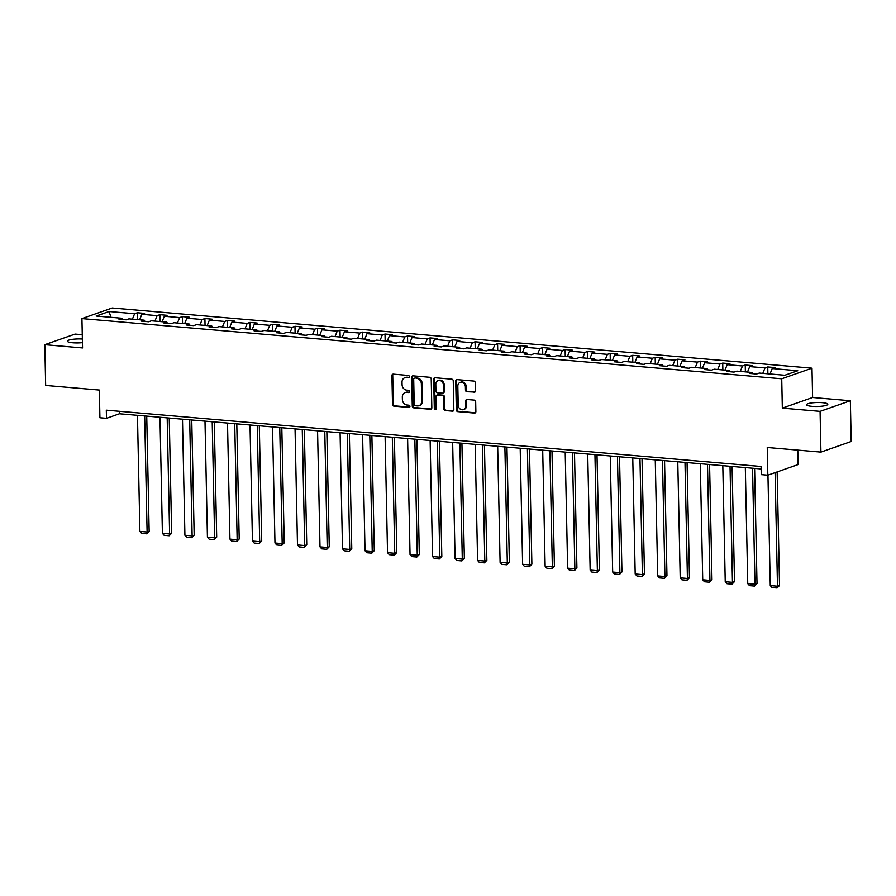 <?xml version="1.0" encoding="UTF-8"?>
<svg xmlns="http://www.w3.org/2000/svg" width="896" height="896" viewBox="0 0 896 896"><rect width="100%" height="100%" fill="white"/><g stroke="black" fill="none" stroke-linecap="round" stroke-linejoin="round"><path stroke-width="1.34" d="M409.36 376.645A1.142 0.974 -109.3 0 0 408.341 375.446L393.299 374.147A1.624 1.389 -109.3 0 0 391.91 375.626L392.515 404.421A1.624 1.389 -109.3 0 0 393.96 406.134L409.013 407.434A1.142 0.974 -109.3 0 0 408.968 405.194L407.019 405.026A5.208 4.446 -109.3 0 1 402.382 399.515L402.326 397.118A5.208 4.446 -109.3 0 1 405.138 392.594A5.208 4.446 -109.3 0 1 406.75 392.392L408.699 392.56A1.142 0.974 -109.3 0 0 408.654 390.32L406.706 390.152A5.208 4.446 -109.3 0 1 402.069 384.642L402.013 382.245A5.208 4.446 -109.3 0 1 404.824 377.709A5.208 4.446 -109.3 0 1 406.448 377.507L408.397 377.675A1.142 0.974 -109.3 0 0 409.36 376.645M822.405 402.662A10.618 1.994 -1.2 0 0 806.557 404.723A10.618 1.994 -1.2 0 0 811.933 406.336A10.618 1.994 -1.2 0 0 827.792 404.275A10.618 1.994 -1.2 0 0 822.405 402.662M82.354 339.035A10.618 1.994 -1.2 0 0 67.357 341.163A10.618 1.994 -1.2 0 0 72.744 342.776A10.618 1.994 -1.2 0 0 82.432 342.653M82.264 334.701L75.074 334.085L44.8 344.691L45.651 385.437L99.344 390.051L99.915 417.76L106.49 418.32L119.459 413.773L761.141 468.944M850.349 400.747L812.605 397.499L782.331 408.117L820.075 411.354L850.349 400.747L851.2 441.482L820.926 452.099L767.245 447.485L767.827 475.182L798.09 464.565L797.787 450.106M820.075 411.354L820.926 452.099M474.062 392.347A1.624 1.389 -109.3 0 0 475.44 390.869L475.272 382.794A1.624 1.389 -109.3 0 0 473.827 381.069L457.106 379.635A1.624 1.389 -109.3 0 0 455.728 381.114L456.333 409.909A1.624 1.389 -109.3 0 0 457.778 411.622L474.499 413.067A1.624 1.389 -109.3 0 0 475.877 411.589L475.675 401.822A1.624 1.389 -109.3 0 0 474.23 400.109L467.074 399.493A1.624 1.389 -109.3 0 0 465.685 400.971L465.786 405.81A4.357 3.718 -109.3 0 1 463.445 409.595A4.357 3.718 -109.3 0 1 458.214 405.16L457.811 386.198A4.357 3.718 -109.3 0 1 460.163 382.413A4.357 3.718 -109.3 0 1 465.394 386.848L465.461 390.006A1.624 1.389 -109.3 0 0 466.906 391.731L474.88 392.056A1.624 1.389 -109.3 0 0 474.947 392.067M767.827 475.182L761.253 474.622L761.085 466.469L106.31 410.166L106.49 418.32M782.331 408.117L781.726 378.784L81.928 318.606L112.202 307.989L811.989 368.166L781.726 378.784M44.8 344.691L82.544 347.939L81.928 318.606M431.222 379.008A1.624 1.389 -109.3 0 0 429.766 377.283L413.056 375.85A1.624 1.389 -109.3 0 0 411.667 377.328L412.272 406.112A1.624 1.389 -109.3 0 0 413.728 407.837L430.438 409.27A1.624 1.389 -109.3 0 0 431.827 407.792L431.222 379.008M435.086 377.742L451.797 379.176A1.624 1.389 -109.3 0 1 453.253 380.901L453.846 409.696A1.624 1.389 -109.3 0 1 452.469 411.163L445.312 410.558A1.624 1.389 -109.3 0 1 443.867 408.834L443.621 397.152A1.624 1.389 -109.3 0 0 442.165 395.438L437.427 395.024A1.624 1.389 -109.3 0 0 436.038 396.502L436.296 408.666A1.142 0.974 -109.3 0 1 434.314 408.486L433.698 379.221A1.624 1.389 -109.3 0 1 435.086 377.742M784.84 375.256L759.293 373.061L756.549 374.024L749.336 373.408L752.08 372.445L736.781 371.123L734.037 372.086L726.824 371.47L729.568 370.507L714.269 369.197L711.525 370.149L704.312 369.533L707.056 368.57L691.757 367.259L689.013 368.222L681.8 367.595L684.533 366.632L669.245 365.322L666.501 366.285L659.288 365.658L662.021 364.694L646.722 363.384L643.989 364.347L636.765 363.72L639.509 362.768L624.21 361.446L621.477 362.41L614.253 361.794L616.997 360.83L601.698 359.509L598.954 360.472L591.741 359.856L594.485 358.893L579.186 357.582L576.442 358.534L569.229 357.918L571.973 356.955L556.674 355.645L553.93 356.608L546.717 355.981L549.461 355.018L534.162 353.707L531.418 354.67L524.205 354.043L526.938 353.08L511.65 351.77L508.906 352.733L501.693 352.106L504.426 351.154L489.126 349.832L486.394 350.795L479.17 350.179L481.914 349.216L466.614 347.894L463.882 348.858L456.658 348.242L459.402 347.278L444.102 345.957L441.358 346.92L434.146 346.304L436.89 345.341L421.59 344.03L418.846 344.982L411.634 344.366L414.378 343.403L399.078 342.093L396.334 343.056L389.122 342.429L391.866 341.466L376.566 340.155L373.822 341.118L366.61 340.491L369.342 339.539L354.054 338.218L351.31 339.181L344.098 338.565L346.83 337.602L331.531 336.28L328.798 337.243L321.574 336.627L324.318 335.664L309.019 334.342L306.286 335.306L299.062 334.69L301.806 333.726L286.507 332.416L283.763 333.368L276.55 332.752L279.294 331.789L263.995 330.478L261.251 331.442L254.038 330.814L256.782 329.851L241.483 328.541L238.739 329.504L231.526 328.877L234.27 327.925L218.971 326.603L216.227 327.566L209.014 326.95L211.747 325.987L196.459 324.666L193.715 325.629L186.502 325.013L189.235 324.05L173.936 322.728L171.203 323.691L163.979 323.075L166.723 322.112L151.424 320.802L148.691 321.754L141.467 321.138L144.211 320.174L128.912 318.864L126.168 319.827L118.955 319.2L121.699 318.237L96.152 316.042L109.077 311.517L134.624 313.712L137.368 312.749L144.581 313.365L141.837 314.328L157.136 315.638L159.88 314.686L167.093 315.302L164.349 316.266L179.648 317.576L182.392 316.624L189.605 317.24L186.872 318.203L202.16 319.514L204.904 318.55L212.117 319.178L209.384 320.141L224.683 321.451L227.416 320.488L234.64 321.115L231.896 322.067L247.195 323.389L249.928 322.426L257.152 323.042L254.408 324.005L269.707 325.326L272.451 324.363L279.664 324.979L276.92 325.942L292.219 327.264L294.963 326.301L302.176 326.917L299.432 327.88L314.731 329.19L317.475 328.238L324.688 328.854L321.944 329.818L337.243 331.128L339.987 330.165L347.2 330.792L344.467 331.755L359.755 333.066L362.499 332.102L369.712 332.73L366.979 333.682L382.278 335.003L385.011 334.04L392.235 334.656L389.491 335.619L404.79 336.941L407.523 335.978L414.747 336.594L412.003 337.557L427.302 338.878L430.046 337.915L437.259 338.531L434.515 339.494L449.814 340.805L452.558 339.853L459.771 340.469L457.027 341.432L472.326 342.742L475.07 341.779L482.283 342.406L479.539 343.37L494.838 344.68L497.582 343.717L504.795 344.344L502.062 345.296L517.35 346.618L520.094 345.654L527.307 346.282L524.574 347.234L539.874 348.555L542.606 347.592L549.83 348.208L547.086 349.171L562.386 350.493L565.118 349.53L572.342 350.146L569.598 351.109L584.898 352.419L587.642 351.467L594.854 352.083L592.11 353.046L607.41 354.357L610.154 353.394L617.366 354.021L614.622 354.984L629.922 356.294L632.666 355.331L639.878 355.958L637.134 356.922L652.434 358.232L655.178 357.269L662.39 357.896L659.658 358.848L674.946 360.17L677.69 359.206L684.902 359.822L682.17 360.786L697.469 362.107L700.202 361.144L707.426 361.76L704.682 362.723L719.981 364.034L722.714 363.082L729.938 363.698L727.194 364.661L742.493 365.971L745.237 365.008L752.45 365.635L749.706 366.598L765.005 367.909L767.749 366.946L774.962 367.573L772.218 368.536L797.765 370.731L784.84 375.256M762.776 373.363L765.005 367.909M747.477 372.053L749.706 366.598M752.886 373.71L752.08 372.445M740.264 371.426L742.493 365.971M724.965 370.115L727.194 364.661M730.363 371.773L729.568 370.507M717.752 369.488L719.981 364.034M702.453 368.178L704.682 362.723M707.851 369.835L707.056 368.57M695.229 367.55L697.469 362.107M679.941 366.24L682.17 360.786M685.339 367.898L684.533 366.632M672.717 365.624L674.946 360.17M657.418 364.302L659.658 358.848M662.827 365.971L662.021 364.694M650.205 363.686L652.434 358.232M634.906 362.365L637.134 356.922M640.315 364.034L639.509 362.768M627.693 361.749L629.922 356.294M612.394 360.427L614.622 354.984M617.803 362.096L616.997 360.83M605.181 359.811L607.41 354.357M589.882 358.501L592.11 353.046M595.291 360.158L594.485 358.893M582.669 357.874L584.898 352.419M567.37 356.563L569.598 351.109M572.768 358.221L571.973 356.955M560.157 355.936L562.386 350.493M544.858 354.626L547.086 349.171M550.256 356.283L549.461 355.018M537.634 354.01L539.874 348.555M522.346 352.688L524.574 347.234M527.744 354.346L526.938 353.08M515.122 352.072L517.35 346.618M499.822 350.75L502.062 345.296M505.232 352.419L504.426 351.154M492.61 350.134L494.838 344.68M477.31 348.813L479.539 343.37M482.72 350.482L481.914 349.216M470.098 348.197L472.326 342.742M454.798 346.886L457.027 341.432M460.208 348.544L459.402 347.278M447.586 346.259L449.814 340.805M432.286 344.949L434.515 339.494M437.696 346.606L436.89 345.341M425.074 344.322L427.302 338.878M409.774 343.011L412.003 337.557M415.173 344.669L414.378 343.403M402.562 342.395L404.79 336.941M387.262 341.074L389.491 335.619M392.661 342.731L391.866 341.466M380.038 340.458L382.278 335.003M364.75 339.136L366.979 333.682M370.149 340.805L369.342 339.539M357.526 338.52L359.755 333.066M342.227 337.198L344.467 331.755M347.637 338.867L346.83 337.602M335.014 336.582L337.243 331.128M319.715 335.272L321.944 329.818M325.125 336.93L324.318 335.664M312.502 334.645L314.731 329.19M297.203 333.334L299.432 327.88M302.613 334.992L301.806 333.726M289.99 332.707L292.219 327.264M274.691 331.397L276.92 325.942M280.101 333.054L279.294 331.789M267.478 330.781L269.707 325.326M252.179 329.459L254.408 324.005M257.578 331.117L256.782 329.851M244.966 328.843L247.195 323.389M229.667 327.522L231.896 322.067M235.066 329.19L234.27 327.925M222.443 326.906L224.683 321.451M207.155 325.584L209.384 320.141M212.554 327.253L211.747 325.987M199.931 324.968L202.16 319.514M184.632 323.658L186.872 318.203M190.042 325.315L189.235 324.05M177.419 323.03L179.648 317.576M162.12 321.72L164.349 316.266M167.53 323.378L166.723 322.112M154.907 321.093L157.136 315.638M139.608 319.782L141.837 314.328M145.018 321.44L144.211 320.174M132.395 319.155L134.624 313.712M109.077 311.517L110.958 317.318M812.605 397.499L811.989 368.166M119.403 411.298L119.459 413.773M122.506 319.502L121.699 318.237M769.989 373.979L772.218 368.536M137.514 319.603L137.368 312.749M160.026 321.541L159.88 314.686M182.538 323.467L182.392 316.624M205.05 325.405L204.904 318.55M227.562 327.342L227.416 320.488M250.074 329.28L249.928 322.426M272.586 331.218L272.451 324.363M295.109 333.155L294.963 326.301M317.621 335.082L317.475 328.238M340.133 337.019L339.987 330.165M362.645 338.957L362.499 332.102M385.157 340.894L385.011 334.04M407.669 342.832L407.523 335.978M430.181 344.77L430.046 337.915M452.704 346.696L452.558 339.853M475.216 348.634L475.07 341.779M497.728 350.571L497.582 343.717M520.24 352.509L520.094 345.654M542.752 354.446L542.606 347.592M565.264 356.384L565.118 349.53M587.776 358.322L587.642 351.467M610.299 360.248L610.154 353.394M632.811 362.186L632.666 355.331M655.323 364.123L655.178 357.269M677.835 366.061L677.69 359.206M700.347 367.998L700.202 361.144M722.859 369.936L722.714 363.082M745.371 371.862L745.237 365.008M767.883 373.8L767.749 366.946M409.114 377.384L407.266 377.227A5.208 4.446 -109.3 0 0 405.642 377.429L404.824 377.709M405.138 392.594L405.955 392.302A5.208 4.446 -109.3 0 1 407.579 392.101L409.427 392.258M393.221 374.147A1.624 1.389 -109.3 0 0 392.728 375.334L393.333 404.13A1.624 1.389 -109.3 0 0 394.778 405.854L409.73 407.131M412.989 375.838A1.624 1.389 -109.3 0 0 412.485 377.037L413.09 405.832A1.624 1.389 -109.3 0 0 414.546 407.546L431.256 408.99A1.624 1.389 -109.3 0 0 431.323 408.99M414.658 378.224A1.142 0.974 -109.3 0 0 413.694 379.254L414.221 404.522A1.142 0.974 -109.3 0 0 415.24 405.731L417.29 405.91A5.208 4.446 -109.3 0 0 418.914 405.709A5.208 4.446 -109.3 0 0 421.714 401.184L421.355 383.902A5.208 4.446 -109.3 0 0 416.718 378.392L415.475 377.933A1.142 0.974 -109.3 0 0 414.826 378.168M418.914 405.709L419.731 405.418A5.208 4.446 -109.3 0 0 422.531 400.893L421.714 401.184M415.475 377.933L417.536 378.112A5.208 4.446 -109.3 0 1 422.173 383.622L422.531 400.893M436.923 395.091L437.741 394.8A1.624 1.389 -109.3 0 1 438.245 394.744L442.994 395.147A1.624 1.389 -109.3 0 1 444.438 396.872L444.685 408.542A1.624 1.389 -109.3 0 0 446.13 410.267L453.286 410.883A1.624 1.389 -109.3 0 0 453.354 410.883M435.008 377.731A1.624 1.389 -109.3 0 0 434.515 378.93L435.131 408.206A1.142 0.974 -109.3 0 0 436.05 409.394M443.363 385.034A4.357 3.718 -109.3 0 0 438.133 380.598A4.357 3.718 -109.3 0 0 435.792 384.384L435.926 391.07A1.624 1.389 -109.3 0 0 437.382 392.784L442.12 393.198A1.624 1.389 -109.3 0 0 443.509 391.72L443.363 385.034L444.181 384.754A4.357 3.718 -109.3 0 0 438.95 380.318L438.133 380.598M442.624 393.131L443.442 392.84A1.624 1.389 -109.3 0 0 444.326 391.429L443.509 391.72M444.181 384.754L444.326 391.429M460.163 382.413L460.981 382.133A4.357 3.718 -109.3 0 1 466.211 386.568L466.278 389.726A1.624 1.389 -109.3 0 0 467.723 391.451L474.88 392.056M463.445 409.595L464.262 409.304A4.357 3.718 -109.3 0 0 466.603 405.518L465.786 405.81M467.006 399.482A1.624 1.389 -109.3 0 0 466.502 400.68L466.603 405.518M457.038 379.635A1.624 1.389 -109.3 0 0 456.546 380.822L457.15 409.618A1.624 1.389 -109.3 0 0 458.595 411.342L475.317 412.776A1.624 1.389 -109.3 0 0 475.384 412.776M144.67 415.946L147.101 532L139.888 531.373L137.458 415.318M149.15 531.272L146.675 533.803L147.101 532L149.15 531.272L146.731 416.114M146.675 533.803L141.624 533.366L139.888 531.373M167.182 417.872L169.613 533.926L162.4 533.31L159.97 417.256M171.662 533.21L169.187 535.741L169.613 533.926L171.662 533.21L169.243 418.051M169.187 535.741L164.136 535.304L162.4 533.31M189.694 419.81L192.125 535.864L184.912 535.248L182.482 419.194M194.174 535.147L191.699 537.678L192.125 535.864L194.174 535.147L191.755 419.989M191.699 537.678L186.648 537.242L184.912 535.248M212.206 421.747L214.637 537.802L207.424 537.186L204.994 421.131M216.686 537.085L214.211 539.616L214.637 537.802L216.686 537.085L214.278 421.926M214.211 539.616L209.16 539.179L207.424 537.186M234.718 423.685L237.149 539.739L229.936 539.112L227.506 423.058M239.198 539.022L236.734 541.542L237.149 539.739L239.198 539.022L236.79 423.864M236.734 541.542L231.683 541.117L229.936 539.112M257.242 425.622L259.672 541.677L252.448 541.05L250.018 424.995M261.71 540.96L259.246 543.48L259.672 541.677L261.71 540.96L259.302 425.802M259.246 543.48L254.195 543.054L252.448 541.05M279.754 427.56L282.184 543.614L274.971 542.987L272.53 426.933M284.222 542.898L281.758 545.418L282.184 543.614L284.222 542.898L281.814 427.728M281.758 545.418L276.707 544.981L274.971 542.987M302.266 429.486L304.696 545.541L297.483 544.925L295.053 428.87M306.746 544.824L304.27 547.355L304.696 545.541L306.746 544.824L304.326 429.666M304.27 547.355L299.219 546.918L297.483 544.925M324.778 431.424L327.208 547.478L319.995 546.862L317.565 430.808M329.258 546.762L326.782 549.293L327.208 547.478L329.258 546.762L326.838 431.603M326.782 549.293L321.731 548.856L319.995 546.862M347.29 433.362L349.72 549.416L342.507 548.8L340.077 432.746M351.77 548.699L349.294 551.23L349.72 549.416L351.77 548.699L349.35 433.541M349.294 551.23L344.243 550.794L342.507 548.8M369.802 435.299L372.232 551.354L365.019 550.726L362.589 434.683M374.282 550.637L371.806 553.168L372.232 551.354L374.282 550.637L371.874 435.478M371.806 553.168L366.755 552.731L365.019 550.726M392.314 437.237L394.744 553.291L387.531 552.664L385.101 436.61M396.794 552.574L394.33 555.094L394.744 553.291L396.794 552.574L394.386 437.416M394.33 555.094L389.278 554.669L387.531 552.664M414.837 439.174L417.267 555.229L410.043 554.602L407.613 438.547M419.306 554.512L416.842 557.032L417.267 555.229L419.306 554.512L416.898 439.342M416.842 557.032L411.79 556.595L410.043 554.602M437.349 441.101L439.779 557.155L432.555 556.539L430.125 440.485M441.818 556.438L439.354 558.97L439.779 557.155L441.818 556.438L439.41 441.28M439.354 558.97L434.302 558.533L432.555 556.539M459.861 443.038L462.291 559.093L455.078 558.477L452.648 442.422M464.341 558.376L461.866 560.907L462.291 559.093L464.341 558.376L461.922 443.218M461.866 560.907L456.814 560.47L455.078 558.477M482.373 444.976L484.803 561.03L477.59 560.414L475.16 444.36M486.853 560.314L484.378 562.845L484.803 561.03L486.853 560.314L484.434 445.155M484.378 562.845L479.326 562.408L477.59 560.414M504.885 446.914L507.315 562.968L500.102 562.352L497.672 446.298M509.365 562.251L506.89 564.782L507.315 562.968L509.365 562.251L506.946 447.093M506.89 564.782L501.838 564.346L500.102 562.352M527.397 448.851L529.827 564.906L522.614 564.278L520.184 448.224M531.877 564.189L529.402 566.709L529.827 564.906L531.877 564.189L529.469 449.03M529.402 566.709L524.35 566.283L522.614 564.278M549.909 450.789L552.339 566.843L545.126 566.216L542.696 450.162M554.389 566.126L551.925 568.646L552.339 566.843L554.389 566.126L551.981 450.957M551.925 568.646L546.874 568.21L545.126 566.216M572.432 452.715L574.862 568.77L567.638 568.154L565.208 452.099M576.901 568.053L574.437 570.584L574.862 568.77L576.901 568.053L574.493 452.894M574.437 570.584L569.386 570.147L567.638 568.154M594.944 454.653L597.374 570.707L590.15 570.091L587.72 454.037M599.413 569.99L596.949 572.522L597.374 570.707L599.413 569.99L597.005 454.832M596.949 572.522L591.898 572.085L590.15 570.091M617.456 456.59L619.886 572.645L612.674 572.029L610.243 455.974M621.936 571.928L619.461 574.459L619.886 572.645L621.936 571.928L619.517 456.77M619.461 574.459L614.41 574.022L612.674 572.029M639.968 458.528L642.398 574.582L635.186 573.966L632.755 457.912M644.448 573.866L641.973 576.397L642.398 574.582L644.448 573.866L642.029 458.707M641.973 576.397L636.922 575.96L635.186 573.966M662.48 460.466L664.91 576.52L657.698 575.893L655.267 459.838M666.96 575.803L664.485 578.323L664.91 576.52L666.96 575.803L664.541 460.645M664.485 578.323L659.434 577.898L657.698 575.893M684.992 462.403L687.422 578.458L680.21 577.83L677.779 461.776M689.472 577.741L686.997 580.261L687.422 578.458L689.472 577.741L687.064 462.582M686.997 580.261L681.946 579.824L680.21 577.83M707.504 464.341L709.934 580.384L702.722 579.768L700.291 463.714M711.984 579.667L709.52 582.198L709.934 580.384L711.984 579.667L709.576 464.509M709.52 582.198L704.469 581.762L702.722 579.768M730.027 466.267L732.458 582.322L725.234 581.706L722.803 465.651M734.496 581.605L732.032 584.136L732.458 582.322L734.496 581.605L732.088 466.446M732.032 584.136L726.981 583.699L725.234 581.706M752.539 468.205L754.97 584.259L747.746 583.643L745.315 467.589M757.008 583.542L754.544 586.074L754.97 584.259L757.008 583.542L754.6 468.384M754.544 586.074L749.493 585.637L747.746 583.643M775.096 472.629L777.482 586.197L770.269 585.581L767.95 475.138M779.531 585.48L777.056 588.011L777.482 586.197L779.531 585.48L777.146 471.912M777.056 588.011L772.005 587.574L770.269 585.581M407.266 377.227L406.448 377.507M409.36 392.325L408.699 392.56M407.579 392.101L406.75 392.392M409.674 407.198L409.013 407.434M394.778 405.854L393.96 406.134M393.333 404.13L392.515 404.421M392.728 375.334L391.91 375.626M409.046 377.451L408.397 377.675M431.256 408.99L430.438 409.27M414.546 407.546L413.728 407.837M413.09 405.832L412.272 406.112M412.485 377.037L411.667 377.328M422.173 383.622L421.355 383.902M417.536 378.112L416.718 378.392M453.286 410.883L452.469 411.163M446.13 410.267L445.312 410.558M444.685 408.542L443.867 408.834M444.438 396.872L443.621 397.152M442.994 395.147L442.165 395.438M438.245 394.744L437.427 395.024M435.131 408.206L434.314 408.486M434.515 378.93L433.698 379.221M467.723 391.451L466.906 391.731M466.278 389.726L465.461 390.006M466.211 386.568L465.394 386.848M466.502 400.68L465.685 400.971M475.317 412.776L474.499 413.067M458.595 411.342L457.778 411.622M457.15 409.618L456.333 409.909M456.546 380.822L455.728 381.114M415.128 377.978L414.31 378.258"/></g></svg>
